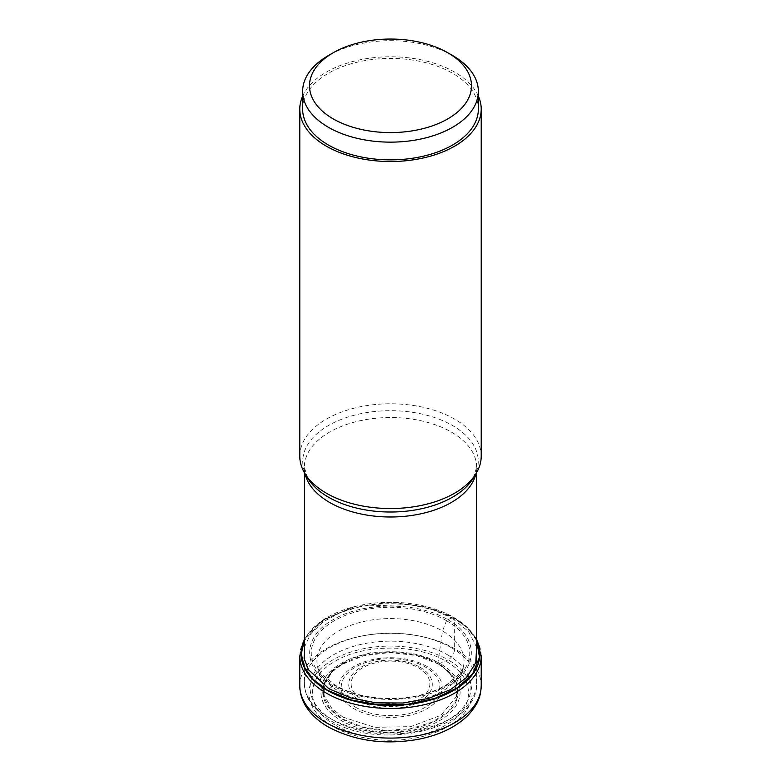 <?xml version="1.0" encoding="UTF-8"?>
<svg xmlns="http://www.w3.org/2000/svg" width="781" height="781" viewBox="0 0 781 781"><rect width="100%" height="100%" fill="white"/><g stroke="black" fill="none" stroke-linecap="round" stroke-linejoin="round"><path stroke-width="0.59" stroke-dasharray="3.9 2.93" d="M335.186 725.071C304.941 708.396 304.941 677.879 335.186 661.204C364.073 643.739 416.927 643.739 445.814 661.204C476.059 677.879 476.059 708.396 445.814 725.071C416.927 742.536 364.073 742.536 335.186 725.071M343.035 717.134L332.052 708.787L324.086 695.334L324.418 682.926L332.716 670.01L349.185 659.193L370.838 652.682L412.319 653.082L437.965 662.327L438.258 663.928L448.479 671.553L456.973 684.693L456.846 698.712L448.118 711.803L431.981 722.269L410.415 728.732L386.312 730.42L362.755 727.013L342.742 719.076L329.885 708.621L323.5 696.33L324.437 683.521L332.53 671.562L341.609 664.611L363.555 655.796L389.68 652.525L415.941 655.435L438.395 664.006A67.742 39.109 0 0 1 438.395 719.311A67.742 39.109 0 0 1 342.605 719.311A67.742 39.109 180 0 1 345.036 662.669A67.742 39.109 180 0 1 435.964 662.669A67.742 39.109 180 0 1 438.395 664.006L439.859 663.45C466.853 678.328 466.853 705.555 439.859 720.433C414.086 736.024 366.914 736.024 341.141 720.433C314.147 705.555 314.147 678.328 341.141 663.45C366.914 647.859 414.086 647.859 439.859 663.45L448.177 659.877A81.575 47.094 0 0 0 332.823 659.877A81.575 47.094 0 0 0 332.823 726.476A81.575 47.094 0 0 0 448.177 726.476A81.575 47.094 0 0 0 448.177 659.877A9.147 5.282 120 0 0 454.649 648.679L454.649 619.069A3.427 1.982 120 0 0 453.702 617.4L427.324 606.925L390.5 602.278L353.676 606.925L322.426 620.505L304.356 640.547M304.356 647.273L310.692 633.821L323.09 621.861L340.77 612.372L362.316 606.076L410.035 604.631L432.576 609.639L451.896 617.996L447.806 619.684C479.153 636.954 479.153 668.575 447.806 685.855C417.884 703.945 363.116 703.945 333.194 685.855C301.847 668.575 301.847 636.954 333.194 619.675C363.116 601.585 417.884 601.585 447.806 619.675A31.435 18.148 120 0 0 446.537 620.67L442.505 631.019L437.965 662.327L454.142 677.547L456.573 696.388C459.16 687.807 456.465 679.529 448.519 671.553M343.044 717.124L374.597 727.336L410.708 726.633L441.001 715.24L456.573 696.388M476.644 647.244L468.434 631.429L451.896 617.976L447.806 619.675M476.644 640.547L467.731 628.08L453.576 617.361A160.281 92.539 120 0 0 451.896 617.996M452.629 55.549A87.853 50.726 0 0 0 328.371 55.549M302.647 109.145A87.853 50.726 180 0 1 328.371 73.277A87.853 50.726 180 0 1 424.122 62.285A87.853 50.726 180 0 1 478.353 109.145M478.353 96.102A90.713 52.376 0 0 0 454.649 72.106A90.713 52.376 0 0 0 366.572 58.624A90.713 52.376 0 0 0 302.647 96.102M299.787 456.163A90.713 52.376 180 0 1 355.785 407.77A90.713 52.376 180 0 1 454.649 419.124A90.713 52.376 180 0 1 481.213 456.163M299.787 685.708A90.713 52.376 180 0 1 355.785 637.325A90.713 52.376 180 0 1 454.649 648.679A90.713 52.376 180 0 1 481.213 685.708M481.213 656.108A90.713 52.376 0 0 0 454.649 619.069A90.713 52.376 0 0 0 355.785 607.716A90.713 52.376 0 0 0 299.787 656.108M304.356 640.117A89.385 51.605 180 0 1 353.568 606.896A89.385 51.605 180 0 1 353.617 606.886A89.385 51.605 180 0 1 427.383 606.886A89.385 51.605 180 0 1 427.432 606.896A89.385 51.605 180 0 1 453.702 617.4A89.385 51.605 180 0 1 476.644 640.117M333.194 685.855L329.104 688.871M446.537 620.67A79.252 45.757 0 0 0 334.463 620.67A79.252 45.757 0 0 0 334.463 685.386A79.252 45.757 0 0 0 446.537 685.386A79.252 45.757 0 0 0 446.537 620.67M324.086 695.334L317.467 666.017L320.103 671.826L322.465 674.901L335.859 685.542C351.206 694.153 369.833 698.478 391.74 698.517C410.503 698.565 432.684 693.684 448.079 683.746L459.941 673.163C464.597 666.056 462.801 667.443 463.533 666.017A73.541 42.457 0 0 1 414.604 701.153A73.541 42.457 0 0 1 338.495 691.068A73.541 42.457 180 0 1 317.467 666.017A73.541 42.457 180 0 1 358.411 622.838A73.541 42.457 180 0 1 442.505 631.019A73.541 42.457 0 0 1 463.533 666.017L456.914 695.334M362.667 699.913A39.362 22.727 0 0 0 362.726 699.942A39.362 22.727 180 0 0 418.362 699.893A39.362 22.727 180 0 0 418.333 667.775A39.362 22.727 180 0 0 418.274 667.745A39.362 22.727 180 0 0 362.638 667.794A39.362 22.727 180 0 0 362.667 699.913M419.983 667.199A41.774 24.113 180 0 1 420.041 667.228A41.774 24.113 180 0 1 420.071 701.318A41.774 24.113 180 0 1 361.017 701.367A41.774 24.113 180 0 1 360.959 701.338A41.774 24.113 180 0 1 360.929 667.247A41.774 24.113 180 0 1 419.983 667.199M355.658 707.264A49.281 28.448 0 0 0 425.303 707.283A49.281 28.448 0 0 0 425.44 667.081A49.281 28.448 0 0 0 425.342 667.023A49.281 28.448 0 0 0 355.697 666.994A49.281 28.448 0 0 0 355.56 707.205A49.281 28.448 0 0 0 355.658 707.264M427.051 666.476A51.692 29.844 0 0 0 353.949 666.476A51.692 29.844 0 0 0 353.949 708.679A51.692 29.844 0 0 0 427.051 708.679A51.692 29.844 0 0 0 427.051 666.476M447.376 654.742A80.433 46.43 180 0 1 447.376 720.414A80.433 46.43 180 0 1 333.624 720.414A80.433 46.43 180 0 1 333.624 654.742A80.433 46.43 180 0 1 447.376 654.742M451.408 647.742A86.144 49.73 180 0 1 451.477 647.781A86.144 49.73 180 0 1 476.644 682.916A86.144 49.73 180 0 1 423.468 728.858A86.144 49.73 180 0 1 329.592 718.081A86.144 49.73 180 0 1 329.523 718.042A86.144 49.73 180 0 1 304.356 682.916A86.144 49.73 180 0 1 357.532 636.964A86.144 49.73 180 0 1 451.408 647.742M475.883 473.852A86.144 49.73 0 0 0 476.644 467.263A86.144 49.73 0 0 0 451.408 432.098A86.144 49.73 0 0 0 451.35 432.059A86.144 49.73 0 0 0 357.493 421.33A86.144 49.73 0 0 0 304.356 467.263A86.144 49.73 0 0 0 305.117 473.852M307.655 478.04A87.745 50.658 180 0 1 343.806 418.46A87.745 50.658 180 0 1 452.482 425.489A87.745 50.658 180 0 1 452.55 425.528A87.745 50.658 180 0 1 473.345 478.04M353.617 606.886L323.344 619.782L304.356 639.102M427.383 606.886C437.292 609.483 446.146 613.017 453.937 617.498L467.419 627.416L476.644 639.102M332.481 671.553C324.535 679.529 321.84 687.807 324.398 696.398M345.036 662.669L341.6 664.602M435.964 662.669L439.381 664.592M476.644 659.603L476.644 682.916C479.065 729.405 379.956 751.595 330.773 720.697C320.669 714.879 313.308 707.791 308.69 699.454C305.83 694.153 304.385 688.637 304.356 682.916L304.356 659.603M307.655 478.05L304.356 467.263L304.356 472.573M473.345 478.05L476.644 467.263L476.644 472.573"/><path stroke-width="1.17" d="M304.356 640.547L301.29 653.843L304.414 667.14L313.327 679.529L327.424 690.199L351.06 699.922L378.824 704.823L407.828 704.277L435.007 698.37L457.5 687.778L472.798 673.525L479.505 657.221L476.644 640.547M329.592 688.51L329.104 688.871L308.466 669.707L304.16 658.627L304.356 647.273M329.104 688.871L350.786 697.95L376.217 702.851L402.996 703.017L428.593 698.419L450.608 689.603L466.784 677.273L475.785 662.698L476.644 647.244M328.371 55.549L333.223 52.747A80.999 46.762 0 0 0 333.223 118.888A80.999 46.762 0 0 0 447.777 118.888A80.999 46.762 0 0 0 447.777 52.747A80.999 46.762 0 0 0 333.223 52.747L328.371 55.549A87.853 50.726 0 0 0 302.647 91.416A87.853 50.726 0 0 0 356.878 138.276A87.853 50.726 0 0 0 452.629 127.283A87.853 50.726 0 0 0 478.353 91.416A87.853 50.726 0 0 0 452.629 55.549L447.777 52.747M478.353 91.416L478.353 109.145A87.853 50.726 180 0 1 452.629 145.012A87.853 50.726 180 0 1 356.878 156.005A87.853 50.726 180 0 1 302.647 109.145L302.647 91.416M302.647 96.102A90.713 52.376 0 0 0 299.787 109.145A90.713 52.376 0 0 0 326.351 146.174A90.713 52.376 0 0 0 425.215 157.528A90.713 52.376 0 0 0 481.213 109.145A90.713 52.376 0 0 0 478.353 96.102M481.213 109.145L481.213 456.163A90.713 52.376 180 0 1 476.146 473.423A90.713 52.376 180 0 1 326.351 493.192A90.713 52.376 180 0 1 304.854 473.423A90.713 52.376 180 0 1 299.787 456.163L299.787 109.145M326.351 722.747A90.713 52.376 180 0 1 299.787 685.708C299.826 692.259 301.495 698.517 304.795 704.472C309.872 713.385 317.691 720.873 328.245 726.935C354.642 741.023 384.691 745.142 418.391 739.295C439.264 735.165 455.704 727.267 467.721 715.611C479.007 703.398 480.725 695.578 481.213 685.708A90.713 52.376 180 0 1 425.215 734.101A90.713 52.376 180 0 1 326.351 722.747M304.356 639.102L299.787 656.108A90.713 52.376 0 0 0 326.351 693.137A90.713 52.376 0 0 0 425.215 704.491A90.713 52.376 0 0 0 481.213 656.108L476.644 639.102M476.644 640.117A89.385 51.605 180 0 1 435.525 698.478A89.385 51.605 180 0 1 327.298 690.384A89.385 51.605 180 0 1 304.356 640.117M305.117 473.852A86.144 49.73 0 0 0 329.592 502.437A86.144 49.73 0 0 0 329.65 502.466A86.144 49.73 0 0 0 418.157 514.367A86.144 49.73 0 0 0 475.883 473.852M476.146 473.423L473.345 478.04A87.745 50.658 180 0 1 473.345 478.05A87.745 50.658 180 0 1 328.518 497.214A87.745 50.658 180 0 1 328.45 497.175A87.745 50.658 180 0 1 307.655 478.05L307.655 478.05A87.745 50.658 180 0 1 307.655 478.04L304.854 473.423M299.787 656.108L299.787 685.708M481.213 656.108L481.213 685.708M304.356 472.573L304.356 659.603M476.644 472.573L476.644 659.603"/></g></svg>
